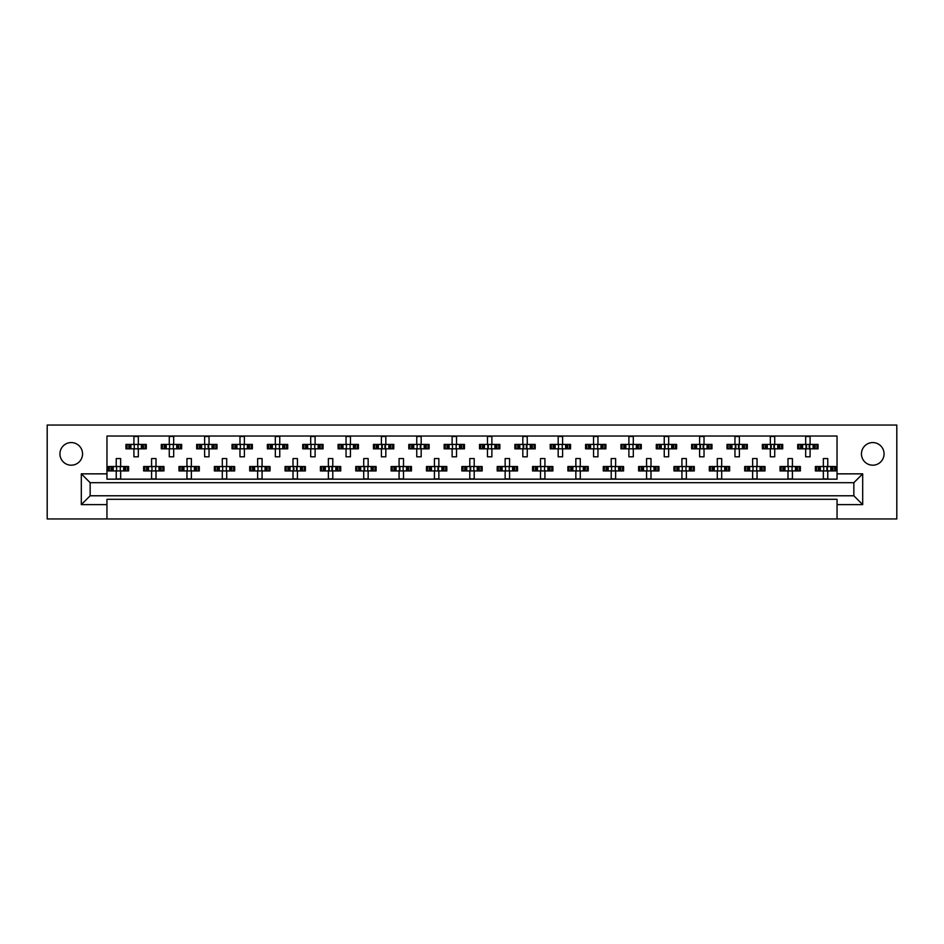 <?xml version="1.0" encoding="UTF-8"?>
<svg xmlns="http://www.w3.org/2000/svg" width="944" height="944" viewBox="0 0 944 944"><rect width="100%" height="100%" fill="white"/><g stroke="black" fill="none" stroke-linecap="round" stroke-linejoin="round"><path stroke-width="1.42" d="M872.763 465.191A11.316 11.316 0 0 1 861.447 453.875A11.316 11.316 0 0 1 872.763 442.571A11.316 11.316 0 0 1 884.068 453.875A11.316 11.316 0 0 1 872.763 465.191M71.237 465.191A11.316 11.316 0 0 1 59.932 453.875A11.316 11.316 0 0 1 71.237 442.571A11.316 11.316 0 0 1 82.553 453.875A11.316 11.316 0 0 1 71.237 465.191M837.045 499.317L106.955 499.317L106.955 504.615L81.314 504.615L81.314 473.853L106.955 473.853L106.955 436.022L837.045 436.022L837.045 473.853L862.686 473.853L862.686 504.615L837.045 504.615L837.045 499.317M837.045 518.94L896.8 518.94L896.8 425.06L47.2 425.06L47.2 518.94L837.045 518.94L837.045 504.615M106.955 518.94L106.955 504.615M127.074 448.837L127.074 444.423L125.953 444.423L125.953 448.837L128.844 448.837L125.953 448.837L125.953 444.423L130.897 444.423L130.897 448.837L129.647 448.837L129.647 444.423L133.906 444.423L133.906 436.47L138.331 436.47L138.331 444.423L142.603 444.423L142.603 448.837L141.352 448.837L141.352 444.423L146.285 444.423L146.285 448.837L146.285 444.423L145.164 444.423L145.164 448.837L143.405 448.837L145.164 448.837M127.074 444.423L128.844 444.423L128.844 448.837L133.906 448.837L133.906 456.802L138.331 456.802L138.331 448.837L143.405 448.837L143.405 444.423L145.164 444.423M162.427 448.837L162.427 444.423L161.306 444.423L161.306 448.837L164.197 448.837L161.306 448.837L161.306 444.423L166.25 444.423L166.25 448.837L164.999 448.837L164.999 444.423L169.271 444.423L169.271 436.47L173.684 436.47L173.684 444.423L177.956 444.423L177.956 448.837L176.705 448.837L176.705 444.423L181.637 444.423L181.637 448.837L181.637 444.423L180.516 444.423L180.516 448.837L178.758 448.837L180.516 448.837M162.427 444.423L164.197 444.423L164.197 448.837L169.271 448.837L169.271 456.802L173.684 456.802L173.684 448.837L178.758 448.837L178.758 444.423L180.516 444.423M197.792 448.837L197.792 444.423L196.671 444.423L196.671 448.837L196.671 444.423L199.55 444.423L199.55 448.837L196.671 448.837L204.624 448.837L204.624 456.802L209.037 456.802L209.037 448.837L213.309 448.837L212.058 448.837L212.058 444.423L213.309 444.423L213.309 448.837L217.002 448.837L217.002 444.423L217.002 448.837L214.111 448.837L214.111 444.423L217.002 444.423L215.869 444.423L215.869 448.837M197.792 444.423L201.603 444.423L201.603 448.837L200.352 448.837L200.352 444.423L204.624 444.423L204.624 436.47L209.037 436.47L209.037 444.423L215.869 444.423M233.144 448.837L233.144 444.423L232.023 444.423L232.023 448.837L232.023 444.423L234.903 444.423L234.903 448.837L232.023 448.837L239.977 448.837L239.977 456.802L244.402 456.802L244.402 448.837L248.661 448.837L247.411 448.837L247.411 444.423L248.661 444.423L248.661 448.837L252.355 448.837L252.355 444.423L252.355 448.837L249.464 448.837L249.464 444.423L252.355 444.423L251.234 444.423L251.234 448.837M233.144 444.423L236.956 444.423L236.956 448.837L235.705 448.837L235.705 444.423L239.977 444.423L239.977 436.47L244.402 436.47L244.402 444.423L251.234 444.423M268.497 448.837L268.497 444.423L267.376 444.423L267.376 448.837L267.376 444.423L270.267 444.423L270.267 448.837L267.376 448.837L275.329 448.837L275.329 456.802L279.754 456.802L279.754 448.837L284.026 448.837L282.775 448.837L282.775 444.423L284.026 444.423L284.026 448.837L287.708 448.837L287.708 444.423L287.708 448.837L284.828 448.837L284.828 444.423L287.708 444.423L286.587 444.423L286.587 448.837M268.497 444.423L272.32 444.423L272.32 448.837L271.07 448.837L271.07 444.423L275.329 444.423L275.329 436.47L279.754 436.47L279.754 444.423L286.587 444.423M303.85 448.837L303.85 444.423L302.729 444.423L302.729 448.837L302.729 444.423L305.62 444.423L305.62 448.837L302.729 448.837L310.694 448.837L310.694 456.802L315.107 456.802L315.107 448.837L319.379 448.837L318.128 448.837L318.128 444.423L319.379 444.423L319.379 448.837L323.06 448.837L323.06 444.423L323.06 448.837L320.181 448.837L320.181 444.423L323.06 444.423L321.939 444.423L321.939 448.837M303.85 444.423L307.673 444.423L307.673 448.837L306.422 448.837L306.422 444.423L310.694 444.423L310.694 436.47L315.107 436.47L315.107 444.423L321.939 444.423M339.215 448.837L339.215 444.423L338.094 444.423L338.094 448.837L338.094 444.423L340.973 444.423L340.973 448.837L338.094 448.837L346.047 448.837L346.047 456.802L350.46 456.802L350.46 448.837L354.732 448.837L353.481 448.837L353.481 444.423L354.732 444.423L354.732 448.837L358.425 448.837L358.425 444.423L358.425 448.837L355.534 448.837L355.534 444.423L358.425 444.423L357.304 444.423L357.304 448.837M339.215 444.423L343.026 444.423L343.026 448.837L341.775 448.837L341.775 444.423L346.047 444.423L346.047 436.47L350.46 436.47L350.46 444.423L357.304 444.423M374.567 448.837L374.567 444.423L373.446 444.423L373.446 448.837L373.446 444.423L376.326 444.423L376.326 448.837L373.446 448.837L381.4 448.837L381.4 456.802L385.825 456.802L385.825 448.837L390.084 448.837L388.834 448.837L388.834 444.423L390.084 444.423L390.084 448.837L393.778 448.837L393.778 444.423L393.778 448.837L390.887 448.837L390.887 444.423L393.778 444.423L392.657 444.423L392.657 448.837M374.567 444.423L378.379 444.423L378.379 448.837L377.128 448.837L377.128 444.423L381.4 444.423L381.4 436.47L385.825 436.47L385.825 444.423L392.657 444.423M409.92 448.837L409.92 444.423L408.799 444.423L408.799 448.837L408.799 444.423L411.69 444.423L411.69 448.837L408.799 448.837L416.752 448.837L416.752 456.802L421.177 456.802L421.177 448.837L425.449 448.837L424.198 448.837L424.198 444.423L425.449 444.423L425.449 448.837L429.131 448.837L429.131 444.423L429.131 448.837L426.251 448.837L426.251 444.423L429.131 444.423L428.01 444.423L428.01 448.837M409.92 444.423L413.743 444.423L413.743 448.837L412.493 448.837L412.493 444.423L416.752 444.423L416.752 436.47L421.177 436.47L421.177 444.423L428.01 444.423M445.273 448.837L445.273 444.423L444.152 444.423L444.152 448.837L444.152 444.423L447.043 444.423L447.043 448.837L444.152 448.837L452.117 448.837L452.117 456.802L456.53 456.802L456.53 448.837L460.802 448.837L459.551 448.837L459.551 444.423L460.802 444.423L460.802 448.837L464.483 448.837L464.483 444.423L464.483 448.837L461.604 448.837L461.604 444.423L464.483 444.423L463.362 444.423L463.362 448.837M445.273 444.423L449.096 444.423L449.096 448.837L447.845 448.837L447.845 444.423L452.117 444.423L452.117 436.47L456.53 436.47L456.53 444.423L463.362 444.423M480.638 448.837L480.638 444.423L479.517 444.423L479.517 448.837L479.517 444.423L482.396 444.423L482.396 448.837L479.517 448.837L487.47 448.837L487.47 456.802L491.883 456.802L491.883 448.837L496.155 448.837L494.904 448.837L494.904 444.423L496.155 444.423L496.155 448.837L499.848 448.837L499.848 444.423L499.848 448.837L496.957 448.837L496.957 444.423L499.848 444.423L498.727 444.423L498.727 448.837M480.638 444.423L484.449 444.423L484.449 448.837L483.198 448.837L483.198 444.423L487.47 444.423L487.47 436.47L491.883 436.47L491.883 444.423L498.727 444.423M515.99 448.837L515.99 444.423L514.869 444.423L514.869 448.837L514.869 444.423L517.749 444.423L517.749 448.837L514.869 448.837L522.823 448.837L522.823 456.802L527.248 456.802L527.248 448.837L531.507 448.837L530.257 448.837L530.257 444.423L531.507 444.423L531.507 448.837L535.201 448.837L535.201 444.423L535.201 448.837L532.31 448.837L532.31 444.423L535.201 444.423L534.08 444.423L534.08 448.837M515.99 444.423L519.802 444.423L519.802 448.837L518.551 448.837L518.551 444.423L522.823 444.423L522.823 436.47L527.248 436.47L527.248 444.423L534.08 444.423M551.343 448.837L551.343 444.423L550.222 444.423L550.222 448.837L550.222 444.423L553.113 444.423L553.113 448.837L550.222 448.837L558.175 448.837L558.175 456.802L562.6 456.802L562.6 448.837L566.872 448.837L565.621 448.837L565.621 444.423L566.872 444.423L566.872 448.837L570.554 448.837L570.554 444.423L570.554 448.837L567.674 448.837L567.674 444.423L570.554 444.423L569.433 444.423L569.433 448.837M551.343 444.423L555.166 444.423L555.166 448.837L553.916 448.837L553.916 444.423L558.175 444.423L558.175 436.47L562.6 436.47L562.6 444.423L569.433 444.423M586.696 448.837L586.696 444.423L585.575 444.423L585.575 448.837L585.575 444.423L588.466 444.423L588.466 448.837L585.575 448.837L593.54 448.837L593.54 456.802L597.953 456.802L597.953 448.837L602.225 448.837L600.974 448.837L600.974 444.423L602.225 444.423L602.225 448.837L605.906 448.837L605.906 444.423L605.906 448.837L603.027 448.837L603.027 444.423L605.906 444.423L604.785 444.423L604.785 448.837M586.696 444.423L590.519 444.423L590.519 448.837L589.268 448.837L589.268 444.423L593.54 444.423L593.54 436.47L597.953 436.47L597.953 444.423L604.785 444.423M622.061 448.837L622.061 444.423L620.94 444.423L620.94 448.837L620.94 444.423L623.819 444.423L623.819 448.837L620.94 448.837L628.893 448.837L628.893 456.802L633.306 456.802L633.306 448.837L637.578 448.837L636.327 448.837L636.327 444.423L637.578 444.423L637.578 448.837L641.271 448.837L641.271 444.423L641.271 448.837L638.38 448.837L638.38 444.423L641.271 444.423L640.15 444.423L640.15 448.837M622.061 444.423L625.872 444.423L625.872 448.837L624.621 448.837L624.621 444.423L628.893 444.423L628.893 436.47L633.306 436.47L633.306 444.423L640.15 444.423M657.413 448.837L657.413 444.423L656.292 444.423L656.292 448.837L656.292 444.423L659.172 444.423L659.172 448.837L656.292 448.837L664.246 448.837L664.246 456.802L668.671 456.802L668.671 448.837L672.93 448.837L671.68 448.837L671.68 444.423L672.93 444.423L672.93 448.837L676.624 448.837L676.624 444.423L676.624 448.837L673.733 448.837L673.733 444.423L676.624 444.423L675.503 444.423L675.503 448.837M657.413 444.423L661.225 444.423L661.225 448.837L659.974 448.837L659.974 444.423L664.246 444.423L664.246 436.47L668.671 436.47L668.671 444.423L675.503 444.423M692.766 448.837L692.766 444.423L691.645 444.423L691.645 448.837L691.645 444.423L694.536 444.423L694.536 448.837L691.645 448.837L699.598 448.837L699.598 456.802L704.023 456.802L704.023 448.837L708.295 448.837L707.044 448.837L707.044 444.423L708.295 444.423L708.295 448.837L711.977 448.837L711.977 444.423L711.977 448.837L709.097 448.837L709.097 444.423L711.977 444.423L710.856 444.423L710.856 448.837M692.766 444.423L696.589 444.423L696.589 448.837L695.339 448.837L695.339 444.423L699.598 444.423L699.598 436.47L704.023 436.47L704.023 444.423L710.856 444.423M728.131 448.837L728.131 444.423L726.998 444.423L726.998 448.837L726.998 444.423L729.889 444.423L729.889 448.837L726.998 448.837L734.963 448.837L734.963 456.802L739.376 456.802L739.376 448.837L743.648 448.837L742.397 448.837L742.397 444.423L743.648 444.423L743.648 448.837L747.329 448.837L747.329 444.423L747.329 448.837L744.45 448.837L744.45 444.423L747.329 444.423L746.208 444.423L746.208 448.837M728.131 444.423L731.942 444.423L731.942 448.837L730.691 448.837L730.691 444.423L734.963 444.423L734.963 436.47L739.376 436.47L739.376 444.423L746.208 444.423M763.484 448.837L763.484 444.423L762.363 444.423L762.363 448.837L762.363 444.423L765.242 444.423L765.242 448.837L762.363 448.837L770.316 448.837L770.316 456.802L774.729 456.802L774.729 448.837L779.001 448.837L777.75 448.837L777.75 444.423L779.001 444.423L779.001 448.837L782.694 448.837L782.694 444.423L782.694 448.837L779.803 448.837L779.803 444.423L782.694 444.423L781.573 444.423L781.573 448.837M763.484 444.423L767.295 444.423L767.295 448.837L766.044 448.837L766.044 444.423L770.316 444.423L770.316 436.47L774.729 436.47L774.729 444.423L781.573 444.423M798.836 448.837L798.836 444.423L797.715 444.423L797.715 448.837L797.715 444.423L800.595 444.423L800.595 448.837L797.715 448.837L805.669 448.837L805.669 456.802L810.094 456.802L810.094 448.837L814.353 448.837L813.103 448.837L813.103 444.423L814.353 444.423L814.353 448.837L818.047 448.837L818.047 444.423L818.047 448.837L815.156 448.837L815.156 444.423L818.047 444.423L816.926 444.423L816.926 448.837M798.836 444.423L802.648 444.423L802.648 448.837L801.397 448.837L801.397 444.423L805.669 444.423L805.669 436.47L810.094 436.47L810.094 444.423L816.926 444.423M109.398 470.938L109.398 466.525L108.277 466.525L108.277 470.938L111.156 470.938L108.277 470.938L108.277 466.525L113.209 466.525L113.209 470.938L111.97 470.938L111.97 466.525L116.23 466.525L116.23 458.56L120.655 458.56L120.655 466.525L124.915 466.525L124.915 470.938L123.664 470.938L123.664 466.525L128.608 466.525L128.608 470.938L128.608 466.525L127.487 466.525L127.487 470.938L125.717 470.938L127.487 470.938M109.398 466.525L111.156 466.525L111.156 470.938L116.23 470.938L116.23 478.891L120.655 478.891L120.655 470.938L125.717 470.938L125.717 466.525L127.487 466.525M144.751 470.938L144.751 466.525L143.63 466.525L143.63 470.938L146.521 470.938L143.63 470.938L143.63 466.525L148.574 466.525L148.574 470.938L147.323 470.938L147.323 466.525L151.583 466.525L151.583 458.56L156.008 458.56L156.008 466.525L160.279 466.525L160.279 470.938L159.029 470.938L159.029 466.525L163.961 466.525L163.961 470.938L163.961 466.525L162.84 466.525L162.84 470.938L161.082 470.938L162.84 470.938M144.751 466.525L146.521 466.525L146.521 470.938L151.583 470.938L151.583 478.891L156.008 478.891L156.008 470.938L161.082 470.938L161.082 466.525L162.84 466.525M180.115 470.938L180.115 466.525L178.994 466.525L178.994 470.938L178.994 466.525L181.873 466.525L181.873 470.938L178.994 470.938L186.947 470.938L186.947 478.891L191.361 478.891L191.361 470.938L195.632 470.938L194.381 470.938L194.381 466.525L195.632 466.525L195.632 470.938L199.314 470.938L199.314 466.525L199.314 470.938L196.435 470.938L196.435 466.525L199.314 466.525L198.193 466.525L198.193 470.938M180.115 466.525L183.927 466.525L183.927 470.938L182.676 470.938L182.676 466.525L186.947 466.525L186.947 458.56L191.361 458.56L191.361 466.525L198.193 466.525M215.468 470.938L215.468 466.525L214.347 466.525L214.347 470.938L214.347 466.525L217.226 466.525L217.226 470.938L214.347 470.938L222.3 470.938L222.3 478.891L226.713 478.891L226.713 470.938L230.985 470.938L229.734 470.938L229.734 466.525L230.985 466.525L230.985 470.938L234.678 470.938L234.678 466.525L234.678 470.938L231.787 470.938L231.787 466.525L234.678 466.525L233.557 466.525L233.557 470.938M215.468 466.525L219.279 466.525L219.279 470.938L218.029 470.938L218.029 466.525L222.3 466.525L222.3 458.56L226.713 458.56L226.713 466.525L233.557 466.525M250.821 470.938L250.821 466.525L249.7 466.525L249.7 470.938L249.7 466.525L252.591 466.525L252.591 470.938L249.7 470.938L257.653 470.938L257.653 478.891L262.078 478.891L262.078 470.938L266.338 470.938L265.087 470.938L265.087 466.525L266.338 466.525L266.338 470.938L270.031 470.938L270.031 466.525L270.031 470.938L267.14 470.938L267.14 466.525L270.031 466.525L268.91 466.525L268.91 470.938M250.821 466.525L254.632 466.525L254.632 470.938L253.393 470.938L253.393 466.525L257.653 466.525L257.653 458.56L262.078 458.56L262.078 466.525L268.91 466.525M286.174 470.938L286.174 466.525L285.053 466.525L285.053 470.938L285.053 466.525L287.944 466.525L287.944 470.938L285.053 470.938L293.006 470.938L293.006 478.891L297.431 478.891L297.431 470.938L301.702 470.938L300.452 470.938L300.452 466.525L301.702 466.525L301.702 470.938L305.384 470.938L305.384 466.525L305.384 470.938L302.505 470.938L302.505 466.525L305.384 466.525L304.263 466.525L304.263 470.938M286.174 466.525L289.997 466.525L289.997 470.938L288.746 470.938L288.746 466.525L293.006 466.525L293.006 458.56L297.431 458.56L297.431 466.525L304.263 466.525M321.538 470.938L321.538 466.525L320.417 466.525L320.417 470.938L320.417 466.525L323.296 466.525L323.296 470.938L320.417 470.938L328.37 470.938L328.37 478.891L332.784 478.891L332.784 470.938L337.055 470.938L335.804 470.938L335.804 466.525L337.055 466.525L337.055 470.938L340.737 470.938L340.737 466.525L340.737 470.938L337.858 470.938L337.858 466.525L340.737 466.525L339.616 466.525L339.616 470.938M321.538 466.525L325.35 466.525L325.35 470.938L324.099 470.938L324.099 466.525L328.37 466.525L328.37 458.56L332.784 458.56L332.784 466.525L339.616 466.525M356.891 470.938L356.891 466.525L355.77 466.525L355.77 470.938L355.77 466.525L358.649 466.525L358.649 470.938L355.77 470.938L363.723 470.938L363.723 478.891L368.148 478.891L368.148 470.938L372.408 470.938L371.157 470.938L371.157 466.525L372.408 466.525L372.408 470.938L376.101 470.938L376.101 466.525L376.101 470.938L373.21 470.938L373.21 466.525L376.101 466.525L374.98 466.525L374.98 470.938M356.891 466.525L360.702 466.525L360.702 470.938L359.452 470.938L359.452 466.525L363.723 466.525L363.723 458.56L368.148 458.56L368.148 466.525L374.98 466.525M392.244 470.938L392.244 466.525L391.123 466.525L391.123 470.938L391.123 466.525L394.014 466.525L394.014 470.938L391.123 470.938L399.076 470.938L399.076 478.891L403.501 478.891L403.501 470.938L407.761 470.938L406.522 470.938L406.522 466.525L407.761 466.525L407.761 470.938L411.454 470.938L411.454 466.525L411.454 470.938L408.563 470.938L408.563 466.525L411.454 466.525L410.333 466.525L410.333 470.938M392.244 466.525L396.055 466.525L396.055 470.938L394.816 470.938L394.816 466.525L399.076 466.525L399.076 458.56L403.501 458.56L403.501 466.525L410.333 466.525M427.597 470.938L427.597 466.525L426.476 466.525L426.476 470.938L426.476 466.525L429.367 466.525L429.367 470.938L426.476 470.938L434.429 470.938L434.429 478.891L438.854 478.891L438.854 470.938L443.125 470.938L441.875 470.938L441.875 466.525L443.125 466.525L443.125 470.938L446.807 470.938L446.807 466.525L446.807 470.938L443.928 470.938L443.928 466.525L446.807 466.525L445.686 466.525L445.686 470.938M427.597 466.525L431.42 466.525L431.42 470.938L430.169 470.938L430.169 466.525L434.429 466.525L434.429 458.56L438.854 458.56L438.854 466.525L445.686 466.525M462.961 470.938L462.961 466.525L461.84 466.525L461.84 470.938L461.84 466.525L464.719 466.525L464.719 470.938L461.84 470.938L469.793 470.938L469.793 478.891L474.207 478.891L474.207 470.938L478.478 470.938L477.227 470.938L477.227 466.525L478.478 466.525L478.478 470.938L482.16 470.938L482.16 466.525L482.16 470.938L479.281 470.938L479.281 466.525L482.16 466.525L481.039 466.525L481.039 470.938M462.961 466.525L466.773 466.525L466.773 470.938L465.522 470.938L465.522 466.525L469.793 466.525L469.793 458.56L474.207 458.56L474.207 466.525L481.039 466.525M498.314 470.938L498.314 466.525L497.193 466.525L497.193 470.938L497.193 466.525L500.072 466.525L500.072 470.938L497.193 470.938L505.146 470.938L505.146 478.891L509.571 478.891L509.571 470.938L513.831 470.938L512.58 470.938L512.58 466.525L513.831 466.525L513.831 470.938L517.524 470.938L517.524 466.525L517.524 470.938L514.633 470.938L514.633 466.525L517.524 466.525L516.403 466.525L516.403 470.938M498.314 466.525L502.125 466.525L502.125 470.938L500.875 470.938L500.875 466.525L505.146 466.525L505.146 458.56L509.571 458.56L509.571 466.525L516.403 466.525M533.667 470.938L533.667 466.525L532.546 466.525L532.546 470.938L532.546 466.525L535.437 466.525L535.437 470.938L532.546 470.938L540.499 470.938L540.499 478.891L544.924 478.891L544.924 470.938L549.184 470.938L547.945 470.938L547.945 466.525L549.184 466.525L549.184 470.938L552.877 470.938L552.877 466.525L552.877 470.938L549.986 470.938L549.986 466.525L552.877 466.525L551.756 466.525L551.756 470.938M533.667 466.525L537.478 466.525L537.478 470.938L536.239 470.938L536.239 466.525L540.499 466.525L540.499 458.56L544.924 458.56L544.924 466.525L551.756 466.525M569.02 470.938L569.02 466.525L567.899 466.525L567.899 470.938L567.899 466.525L570.79 466.525L570.79 470.938L567.899 470.938L575.852 470.938L575.852 478.891L580.277 478.891L580.277 470.938L584.548 470.938L583.298 470.938L583.298 466.525L584.548 466.525L584.548 470.938L588.23 470.938L588.23 466.525L588.23 470.938L585.351 470.938L585.351 466.525L588.23 466.525L587.109 466.525L587.109 470.938M569.02 466.525L572.843 466.525L572.843 470.938L571.592 470.938L571.592 466.525L575.852 466.525L575.852 458.56L580.277 458.56L580.277 466.525L587.109 466.525M604.384 470.938L604.384 466.525L603.263 466.525L603.263 470.938L603.263 466.525L606.142 466.525L606.142 470.938L603.263 470.938L611.216 470.938L611.216 478.891L615.63 478.891L615.63 470.938L619.901 470.938L618.65 470.938L618.65 466.525L619.901 466.525L619.901 470.938L623.583 470.938L623.583 466.525L623.583 470.938L620.704 470.938L620.704 466.525L623.583 466.525L622.462 466.525L622.462 470.938M604.384 466.525L608.196 466.525L608.196 470.938L606.945 470.938L606.945 466.525L611.216 466.525L611.216 458.56L615.63 458.56L615.63 466.525L622.462 466.525M639.737 470.938L639.737 466.525L638.616 466.525L638.616 470.938L638.616 466.525L641.495 466.525L641.495 470.938L638.616 470.938L646.569 470.938L646.569 478.891L650.994 478.891L650.994 470.938L655.254 470.938L654.003 470.938L654.003 466.525L655.254 466.525L655.254 470.938L658.947 470.938L658.947 466.525L658.947 470.938L656.056 470.938L656.056 466.525L658.947 466.525L657.826 466.525L657.826 470.938M639.737 466.525L643.548 466.525L643.548 470.938L642.298 470.938L642.298 466.525L646.569 466.525L646.569 458.56L650.994 458.56L650.994 466.525L657.826 466.525M675.09 470.938L675.09 466.525L673.969 466.525L673.969 470.938L673.969 466.525L676.86 466.525L676.86 470.938L673.969 470.938L681.922 470.938L681.922 478.891L686.347 478.891L686.347 470.938L690.607 470.938L689.368 470.938L689.368 466.525L690.607 466.525L690.607 470.938L694.3 470.938L694.3 466.525L694.3 470.938L691.409 470.938L691.409 466.525L694.3 466.525L693.179 466.525L693.179 470.938M675.09 466.525L678.913 466.525L678.913 470.938L677.662 470.938L677.662 466.525L681.922 466.525L681.922 458.56L686.347 458.56L686.347 466.525L693.179 466.525M710.443 470.938L710.443 466.525L709.322 466.525L709.322 470.938L709.322 466.525L712.213 466.525L712.213 470.938L709.322 470.938L717.287 470.938L717.287 478.891L721.7 478.891L721.7 470.938L725.971 470.938L724.721 470.938L724.721 466.525L725.971 466.525L725.971 470.938L729.653 470.938L729.653 466.525L729.653 470.938L726.774 470.938L726.774 466.525L729.653 466.525L728.532 466.525L728.532 470.938M710.443 466.525L714.266 466.525L714.266 470.938L713.015 470.938L713.015 466.525L717.287 466.525L717.287 458.56L721.7 458.56L721.7 466.525L728.532 466.525M745.807 470.938L745.807 466.525L744.686 466.525L744.686 470.938L744.686 466.525L747.565 466.525L747.565 470.938L744.686 470.938L752.639 470.938L752.639 478.891L757.053 478.891L757.053 470.938L761.324 470.938L760.073 470.938L760.073 466.525L761.324 466.525L761.324 470.938L765.006 470.938L765.006 466.525L765.006 470.938L762.127 470.938L762.127 466.525L765.006 466.525L763.885 466.525L763.885 470.938M745.807 466.525L749.619 466.525L749.619 470.938L748.368 470.938L748.368 466.525L752.639 466.525L752.639 458.56L757.053 458.56L757.053 466.525L763.885 466.525M781.16 470.938L781.16 466.525L780.039 466.525L780.039 470.938L780.039 466.525L782.918 466.525L782.918 470.938L780.039 470.938L787.992 470.938L787.992 478.891L792.417 478.891L792.417 470.938L796.677 470.938L795.426 470.938L795.426 466.525L796.677 466.525L796.677 470.938L800.37 470.938L800.37 466.525L800.37 470.938L797.479 470.938L797.479 466.525L800.37 466.525L799.249 466.525L799.249 470.938M781.16 466.525L784.971 466.525L784.971 470.938L783.721 470.938L783.721 466.525L787.992 466.525L787.992 458.56L792.417 458.56L792.417 466.525L799.249 466.525M816.513 470.938L816.513 466.525L815.392 466.525L815.392 470.938L815.392 466.525L818.283 466.525L818.283 470.938L815.392 470.938L823.345 470.938L823.345 478.891L827.77 478.891L827.77 470.938L832.03 470.938L830.791 470.938L830.791 466.525L832.03 466.525L832.03 470.938L835.723 470.938L835.723 466.525L835.723 470.938L832.844 470.938L832.844 466.525L835.723 466.525L834.602 466.525L834.602 470.938M816.513 466.525L820.336 466.525L820.336 470.938L819.085 470.938L819.085 466.525L823.345 466.525L823.345 458.56L827.77 458.56L827.77 466.525L834.602 466.525M106.955 473.853L106.955 479.163L837.045 479.163L837.045 473.853M853.848 495.777L853.848 482.691L90.152 482.691L90.152 495.777L853.848 495.777L862.686 504.615M81.314 473.853L90.152 482.691M853.848 482.691L862.686 473.853M90.152 495.777L81.314 504.615M116.596 467.327L116.596 470.136L116.596 467.327L115.793 466.525M120.655 470.938L116.23 470.938M120.655 466.525L116.23 466.525M120.289 470.136L120.289 467.327L120.289 470.136L121.092 470.938M121.092 466.525L120.289 467.327M115.793 470.938L116.596 470.136M134.272 445.226L134.272 448.034L134.272 445.226L133.47 444.423M138.331 448.837L133.906 448.837M138.331 444.423L133.906 444.423M137.966 448.034L137.966 445.226L137.966 448.034L138.768 448.837M138.768 444.423L137.966 445.226M133.47 448.837L134.272 448.034M151.949 467.327L151.949 470.136L151.949 467.327L151.146 466.525M156.008 470.938L151.583 470.938M156.008 466.525L151.583 466.525M155.642 470.136L155.642 467.327L155.642 470.136L156.444 470.938M156.444 466.525L155.642 467.327M151.146 470.938L151.949 470.136M187.313 467.327L187.313 470.136L187.313 467.327L186.499 466.525M191.361 470.938L186.947 470.938M191.361 466.525L186.947 466.525M190.995 470.136L190.995 467.327L190.995 470.136L191.809 470.938M191.809 466.525L190.995 467.327M186.499 470.938L187.313 470.136M222.666 467.327L222.666 470.136L222.666 467.327L221.852 466.525M226.713 470.938L222.3 470.938M226.713 466.525L222.3 466.525M226.348 470.136L226.348 467.327L226.348 470.136L227.162 470.938M227.162 466.525L226.348 467.327M221.852 470.938L222.666 470.136M258.019 467.327L258.019 470.136L258.019 467.327L257.216 466.525M262.078 470.938L257.653 470.938M262.078 466.525L257.653 466.525M261.712 470.136L261.712 467.327L261.712 470.136L262.515 470.938M262.515 466.525L261.712 467.327M257.216 470.938L258.019 470.136M293.891 467.846L293.891 469.616L293.891 467.846L292.569 466.525M297.431 470.938L293.006 470.938M296.546 467.846L296.546 469.616L297.065 467.327L297.065 470.136L297.867 470.938M297.431 466.525L293.006 466.525M297.867 466.525L297.065 467.327M292.569 470.938L293.891 469.616M329.255 467.846L329.255 469.616L329.255 467.846L327.922 466.525M332.784 470.938L328.37 470.938M331.899 467.846L331.899 469.616L332.418 467.327L332.418 470.136L333.232 470.938M332.784 466.525L328.37 466.525M333.232 466.525L332.418 467.327M327.922 470.938L329.255 469.616M364.608 467.846L364.608 469.616L364.608 467.846L363.287 466.525M368.148 470.938L363.723 470.938M368.148 466.525L363.723 466.525M367.771 470.136L367.771 467.327L367.771 470.136L368.585 470.938M368.585 466.525L367.771 467.327M363.287 470.938L364.608 469.616M399.961 467.846L399.961 469.616L399.961 467.846L398.639 466.525M403.501 470.938L399.076 470.938M403.501 466.525L399.076 466.525M403.135 470.136L403.135 467.327L403.135 470.136L403.938 470.938M403.938 466.525L403.135 467.327M398.639 470.938L399.961 469.616M169.637 445.226L169.637 448.034L169.637 445.226L168.823 444.423M173.684 448.837L169.271 448.837M173.684 444.423L169.271 444.423M173.318 448.034L173.318 445.226L173.318 448.034L174.133 448.837M174.133 444.423L173.318 445.226M168.823 448.837L169.637 448.034M204.99 445.226L204.99 448.034L204.99 445.226L204.175 444.423M209.037 448.837L204.624 448.837M208.152 445.745L208.152 447.515L208.671 445.226L208.671 448.034L209.485 448.837M209.037 444.423L204.624 444.423M209.485 444.423L208.671 445.226M204.175 448.837L204.99 448.034M240.342 445.226L240.342 448.034L240.342 445.226L239.54 444.423M244.402 448.837L239.977 448.837M244.402 444.423L239.977 444.423M244.036 448.034L244.036 445.226L244.036 448.034L244.838 448.837M244.838 444.423L244.036 445.226M239.54 448.837L240.342 448.034M275.695 445.226L275.695 448.034L275.695 445.226L274.893 444.423M279.754 448.837L275.329 448.837M279.754 444.423L275.329 444.423M279.389 448.034L279.389 445.226L279.389 448.034L280.191 448.837M280.191 444.423L279.389 445.226M274.893 448.837L275.695 448.034M311.06 445.226L311.06 448.034L311.06 445.226L310.246 444.423M315.107 448.837L310.694 448.837M315.107 444.423L310.694 444.423M314.741 448.034L314.741 445.226L314.741 448.034L315.556 448.837M315.556 444.423L314.741 445.226M310.246 448.837L311.06 448.034M346.413 445.226L346.413 448.034L346.413 445.226L345.598 444.423M350.46 448.837L346.047 448.837M350.46 444.423L346.047 444.423M350.094 448.034L350.094 445.226L350.094 448.034L350.908 448.837M350.908 444.423L350.094 445.226M345.598 448.837L346.413 448.034M382.285 445.745L382.285 447.515L382.285 445.745L380.963 444.423M385.825 448.837L381.4 448.837M384.94 445.745L384.94 447.515L385.459 445.226L385.459 448.034L386.261 448.837M385.825 444.423L381.4 444.423M386.261 444.423L385.459 445.226M380.963 448.837L382.285 447.515M434.806 467.327L434.806 470.136L434.806 467.327L433.992 466.525M438.854 470.938L434.429 470.938M437.969 467.846L437.969 469.616L438.488 467.327L438.488 470.136L439.29 470.938M438.854 466.525L434.429 466.525M439.29 466.525L438.488 467.327M433.992 470.938L434.806 470.136M470.678 467.846L470.678 469.616L470.678 467.846L469.345 466.525M474.207 470.938L469.793 470.938M474.207 466.525L469.793 466.525M473.841 470.136L473.841 467.327L473.841 470.136L474.655 470.938M474.655 466.525L473.841 467.327M469.345 470.938L470.678 469.616M505.512 467.327L505.512 470.136L505.512 467.327L504.71 466.525M509.571 470.938L505.146 470.938M509.571 466.525L505.146 466.525M509.194 470.136L509.194 467.327L509.194 470.136L510.008 470.938M510.008 466.525L509.194 467.327M504.71 470.938L505.512 470.136M417.118 445.226L417.118 448.034L417.118 445.226L416.316 444.423M421.177 448.837L416.752 448.837M420.292 445.745L420.292 447.515L420.812 445.226L420.812 448.034L421.614 448.837M421.177 444.423L416.752 444.423M421.614 444.423L420.812 445.226M416.316 448.837L417.118 448.034M452.483 445.226L452.483 448.034L452.483 445.226L451.669 444.423M456.53 448.837L452.117 448.837M456.53 444.423L452.117 444.423M456.164 448.034L456.164 445.226L456.164 448.034L456.979 448.837M456.979 444.423L456.164 445.226M451.669 448.837L452.483 448.034M488.355 445.745L488.355 447.515L488.355 445.745L487.021 444.423M491.883 448.837L487.47 448.837M491.883 444.423L487.47 444.423M491.517 448.034L491.517 445.226L491.517 448.034L492.331 448.837M492.331 444.423L491.517 445.226M487.021 448.837L488.355 447.515M540.865 467.327L540.865 470.136L540.865 467.327L540.062 466.525M544.924 470.938L540.499 470.938M544.924 466.525L540.499 466.525M544.558 470.136L544.558 467.327L544.558 470.136L545.361 470.938M545.361 466.525L544.558 467.327M540.062 470.938L540.865 470.136M576.229 467.327L576.229 470.136L576.229 467.327L575.415 466.525M580.277 470.938L575.852 470.938M580.277 466.525L575.852 466.525M579.911 470.136L579.911 467.327L579.911 470.136L580.713 470.938M580.713 466.525L579.911 467.327M575.415 470.938L576.229 470.136M611.582 467.327L611.582 470.136L611.582 467.327L610.768 466.525M615.63 470.938L611.216 470.938M615.63 466.525L611.216 466.525M615.264 470.136L615.264 467.327L615.264 470.136L616.078 470.938M616.078 466.525L615.264 467.327M610.768 470.938L611.582 470.136M523.708 445.745L523.708 447.515L523.708 445.745L522.386 444.423M527.248 448.837L522.823 448.837M526.363 445.745L526.363 447.515L526.882 445.226L526.882 448.034L527.684 448.837M527.248 444.423L522.823 444.423M527.684 444.423L526.882 445.226M522.386 448.837L523.708 447.515M558.541 445.226L558.541 448.034L558.541 445.226L557.739 444.423M562.6 448.837L558.175 448.837M562.6 444.423L558.175 444.423M562.235 448.034L562.235 445.226L562.235 448.034L563.037 448.837M563.037 444.423L562.235 445.226M557.739 448.837L558.541 448.034M593.906 445.226L593.906 448.034L593.906 445.226L593.092 444.423M597.953 448.837L593.54 448.837M597.953 444.423L593.54 444.423M597.587 448.034L597.587 445.226L597.587 448.034L598.402 448.837M598.402 444.423L597.587 445.226M593.092 448.837L593.906 448.034M646.935 467.327L646.935 470.136L646.935 467.327L646.133 466.525M650.994 470.938L646.569 470.938M650.994 466.525L646.569 466.525M650.628 470.136L650.628 467.327L650.628 470.136L651.431 470.938M651.431 466.525L650.628 467.327M646.133 470.938L646.935 470.136M682.288 467.327L682.288 470.136L682.288 467.327L681.485 466.525M686.347 470.938L681.922 470.938M686.347 466.525L681.922 466.525M685.981 470.136L685.981 467.327L685.981 470.136L686.784 470.938M686.784 466.525L685.981 467.327M681.485 470.938L682.288 470.136M717.652 467.327L717.652 470.136L717.652 467.327L716.838 466.525M721.7 470.938L717.287 470.938M721.7 466.525L717.287 466.525M721.334 470.136L721.334 467.327L721.334 470.136L722.148 470.938M722.148 466.525L721.334 467.327M716.838 470.938L717.652 470.136M629.259 445.226L629.259 448.034L629.259 445.226L628.444 444.423M633.306 448.837L628.893 448.837M633.306 444.423L628.893 444.423M632.94 448.034L632.94 445.226L632.94 448.034L633.754 448.837M633.754 444.423L632.94 445.226M628.444 448.837L629.259 448.034M665.131 445.745L665.131 447.515L665.131 445.745L663.809 444.423M668.671 448.837L664.246 448.837M668.671 444.423L664.246 444.423M668.305 448.034L668.305 445.226L668.305 448.034L669.107 448.837M669.107 444.423L668.305 445.226M663.809 448.837L665.131 447.515M700.483 445.745L700.483 447.515L700.483 445.745L699.162 444.423M704.023 448.837L699.598 448.837M703.138 445.745L703.138 447.515L703.658 445.226L703.658 448.034L704.46 448.837M704.023 444.423L699.598 444.423M704.46 444.423L703.658 445.226M699.162 448.837L700.483 447.515M753.005 467.327L753.005 470.136L753.005 467.327L752.191 466.525M757.053 470.938L752.639 470.938M757.053 466.525L752.639 466.525M756.687 470.136L756.687 467.327L756.687 470.136L757.501 470.938M757.501 466.525L756.687 467.327M752.191 470.938L753.005 470.136M788.358 467.327L788.358 470.136L788.358 467.327L787.556 466.525M792.417 470.938L787.992 470.938M792.417 466.525L787.992 466.525M792.051 470.136L792.051 467.327L792.051 470.136L792.854 470.938M792.854 466.525L792.051 467.327M787.556 470.938L788.358 470.136M823.711 467.327L823.711 470.136L823.711 467.327L822.908 466.525M827.77 470.938L823.345 470.938M826.885 467.846L826.885 469.616L827.404 467.327L827.404 470.136L828.207 470.938M827.77 466.525L823.345 466.525M828.207 466.525L827.404 467.327M822.908 470.938L823.711 470.136M735.848 445.745L735.848 447.515L735.848 445.745L734.515 444.423M739.376 448.837L734.963 448.837M738.491 445.745L738.491 447.515L739.01 445.226L739.01 448.034L739.825 448.837M739.376 444.423L734.963 444.423M739.825 444.423L739.01 445.226M734.515 448.837L735.848 447.515M771.201 445.745L771.201 447.515L771.201 445.745L769.867 444.423M774.729 448.837L770.316 448.837M773.856 445.745L773.856 447.515L774.363 445.226L774.363 448.034L775.177 448.837M774.729 444.423L770.316 444.423M775.177 444.423L774.363 445.226M769.867 448.837L771.201 447.515M806.554 445.745L806.554 447.515L806.554 445.745L805.232 444.423M810.094 448.837L805.669 448.837M809.209 445.745L809.209 447.515L809.728 445.226L809.728 448.034L810.53 448.837M810.094 444.423L805.669 444.423M810.53 444.423L809.728 445.226M805.232 448.837L806.554 447.515M293.372 470.136L293.372 467.327M328.736 470.136L328.736 467.327M364.089 470.136L364.089 467.327M399.442 470.136L399.442 467.327M381.765 448.034L381.765 445.226M470.159 470.136L470.159 467.327M487.836 448.034L487.836 445.226M523.188 448.034L523.188 445.226M664.611 448.034L664.611 445.226M699.964 448.034L699.964 445.226M735.329 448.034L735.329 445.226M770.682 448.034L770.682 445.226M806.034 448.034L806.034 445.226"/></g></svg>
